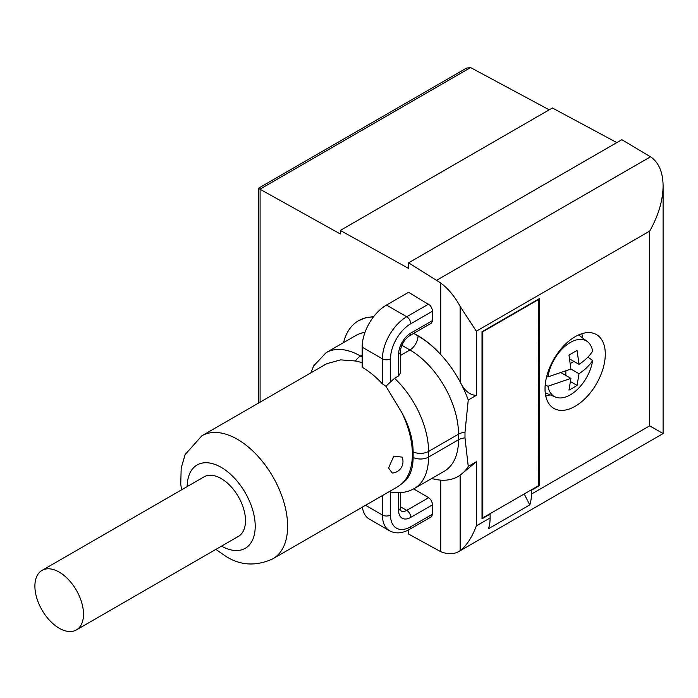 <?xml version="1.0" encoding="UTF-8"?>
<svg xmlns="http://www.w3.org/2000/svg" width="698" height="698" viewBox="0 0 698 698"><rect width="100%" height="100%" fill="white"/><g stroke="black" fill="none" stroke-linecap="round" stroke-linejoin="round"><path stroke-width="1.05" d="M83.498 614.196A34.368 19.841 60 0 1 76.379 629.928A34.368 19.841 60 0 1 49.898 620.714A34.368 19.841 60 0 1 34.9 586.137A34.368 19.841 60 0 1 42.02 570.406A34.368 19.841 60 0 1 68.5 579.61A34.368 19.841 60 0 1 83.498 614.196M42.02 570.406L204.017 476.874A34.368 19.841 60 0 1 230.497 486.078A34.368 19.841 60 0 1 245.495 520.664A34.368 19.841 60 0 1 238.376 536.396L76.379 629.928M385.881 386.23L382.417 383.874A71.022 41.008 -120 0 0 362.166 367.261L362.166 347.15A34.368 19.841 120 0 1 386.465 305.061L408.583 292.288L430.404 305.567L432.577 310.017L432.673 320.469L410.764 333.121A17.18 9.92 120 0 0 398.619 354.165A5.724 3.307 0 0 0 400.294 351.827L400.294 373.168L398.619 375.925L394.536 378.281L385.881 386.23L401.926 412.771A71.022 41.008 60 0 1 412.387 454.241A71.022 41.008 60 0 1 401.926 483.627L397.773 486.698L272.909 558.784A71.022 41.008 60 0 0 287.62 526.275A71.022 41.008 60 0 0 237.399 439.295A71.022 41.008 60 0 0 201.888 435.779L185.136 454.555L181.183 468.035L180.747 483.871L181.497 489.874M392.163 473.035L388.577 467.992L393.803 456.091L402.083 457.129A11.456 11.456 0 0 1 392.163 473.043M545.757 396.063A40.091 23.147 120 0 0 550.12 394.824M605.288 354.087A42.613 24.605 -60 0 1 585.823 397.877A42.613 24.605 -60 0 1 552.572 407.553A42.613 24.605 -60 0 1 545.033 388.882A42.613 24.605 -60 0 1 562.771 346.923A42.613 24.605 -60 0 1 595.097 333.888A42.613 24.605 -60 0 1 605.288 354.087M573.18 387.835L568.975 390.077L570.92 378.395L547.982 386.238A32.073 18.514 120 0 0 555.503 397.066A32.073 18.514 120 0 0 570.301 394.867A32.073 18.514 120 0 0 592.619 360.473C589.644 365.263 585.116 369.67 579.017 373.718L577.072 385.401L573.18 387.835M587.908 357.106L592.619 360.473M547.982 386.238L545.217 384.947M579.017 364.365C585.116 360.316 589.644 355.91 592.619 351.12A32.073 18.514 120 0 0 587.489 341.671A32.073 18.514 120 0 0 570.301 342.491A32.073 18.514 120 0 0 547.982 376.885L570.92 369.041L568.975 355.099L577.072 350.422L579.017 364.365L569.751 359.008M538.708 299.468L482.824 331.733L482.824 517.864L538.708 485.59L538.306 299.233M482.824 517.864L482.013 517.393M524.189 493.975L529.782 504.898L488.478 528.752A45.824 26.454 -120 0 0 490.109 517.951L490.109 514.121L482.013 518.797L482.013 331.733L539.519 298.535L539.519 485.59L531.422 490.266L531.422 494.097A45.824 26.454 60 0 1 529.782 504.898M538.708 485.127L539.519 485.59M490.109 517.951L476.341 525.899L476.341 461.736L468.245 466.412L464.999 437.89L464.999 432.28L468.245 400.015L476.341 395.338L476.341 331.175L460.139 306.431A45.824 26.454 60 0 0 440.7 282.969L440.7 354.505A80.183 46.295 60 0 0 418.023 335.947L413.626 333.408M476.341 525.899C471.953 537.451 466.552 545.696 460.139 550.643A45.824 26.454 60 0 1 458.752 551.551A45.824 26.454 60 0 1 440.7 551.664L408.583 534.066L408.583 529.895M458.752 551.551L663.1 433.571L649.681 425.824L531.422 494.097M546.743 376.309L547.982 376.885M546.508 377.278L547.537 376.676M565.842 375.463L565.842 371.397M570.423 363.466L573.948 361.433M570.92 378.395L561.654 373.037M577.072 385.401L570.641 381.693M579.017 373.718L570.92 369.041M582.856 338.129A40.091 23.147 120 0 0 581.739 333.731M432.673 320.469L431.495 323.087L409.578 335.738A5.724 3.307 60 0 0 410.764 333.121M413.678 488.888L428.659 497.691L430.797 499.663L432.577 503.624L432.673 514.077L431.495 516.695L409.578 529.346A5.724 3.307 -120 0 0 410.764 526.728L432.673 514.077M362.402 507.114A34.368 19.841 120 0 0 369.286 519.076L389.536 530.768A34.368 19.841 120 0 1 382.417 515.037A5.724 3.307 0 0 0 390.514 515.037A28.635 16.534 120 0 0 410.764 526.728M389.196 491.645L390.13 491.924C398.898 493.73 406.96 492.605 414.315 488.53A68.727 39.681 60 0 0 428.555 457.068A11.456 6.614 180 0 1 413.12 457.469L413.12 451.859A58.318 33.67 -120 0 0 401.926 412.771M401.926 483.627A58.318 33.67 -120 0 0 413.12 457.469M201.888 435.779L326.751 363.684L340.659 359.871L355.474 360.997L362.166 362.62M468.245 466.412A80.183 46.295 60 0 1 460.139 475.172L476.341 461.736M460.139 550.643L460.139 475.172A80.183 46.295 -120 0 1 440.7 480.128A80.183 46.295 60 0 1 431.739 478.47M476.341 395.338C469.833 395.181 464.432 390.706 460.139 381.902A80.183 46.295 60 0 1 468.245 400.015M373.413 316.997A80.183 46.295 -120 0 0 358.493 320.748L366.022 317.573L373.674 316.656M358.493 320.748A80.183 46.295 -120 0 0 343.564 342.596M413.862 333.269L418.224 335.834C426.033 340.45 433.528 346.679 440.7 354.505A80.183 46.295 -120 0 1 460.139 381.902L460.139 306.431M260.127 189.21C257.937 187.963 257.876 187.954 259.944 189.193L340.336 233.978L340.336 230.427L408.583 268.442L408.583 262.832L440.7 282.969M549.221 109.83L470.749 67.662L466.604 68.064L258.417 188.259L258.417 403.139M616.823 142.601L552.406 107.989L340.336 230.427M649.681 425.824L649.681 231.099C658.423 215.63 662.899 200.57 663.1 185.947C662.934 172.389 658.921 162.782 651.051 157.137L621.857 139.696L408.583 262.832M187.177 486.593A48.11 27.78 60 0 1 221.196 467.355A48.11 27.78 60 0 1 255.215 526.275A48.11 27.78 60 0 1 221.545 546.115M649.681 231.099L476.341 331.175M386.465 305.061L406.716 316.752L428.659 304.084M362.166 347.15L382.417 358.842A34.368 19.841 120 0 1 406.716 316.752A5.724 3.307 60 0 1 410.764 323.767L432.673 311.116M398.619 492.744L398.619 510.36A17.18 9.92 120 0 0 410.764 517.375A5.724 3.307 -120 0 0 406.716 510.36L400.294 506.652M398.619 510.36A5.724 3.307 0 0 0 400.294 508.022L400.992 510.927A11.456 6.614 120 0 0 406.716 510.36L428.659 497.691M410.764 517.375L432.673 504.724M382.417 383.874L382.417 358.842A5.724 3.307 0 0 0 390.514 358.842L390.514 381.893M410.764 323.767A28.635 16.534 120 0 0 390.514 358.842M365.551 505.3L382.417 515.037L382.417 495.563M398.619 354.165L398.619 375.925M390.514 492.003L390.514 515.037M394.536 378.281A68.727 39.681 60 0 1 428.555 451.449L428.555 457.068L458.525 439.766A68.727 39.681 60 0 1 444.286 471.229L414.315 488.53M355.474 360.997A11.456 6.614 -60 0 1 360.517 356.05L362.166 357.01M418.224 335.834L418.023 335.947A11.456 6.614 -60 0 1 409.927 349.977L400.294 355.535M413.12 451.859A11.456 6.614 180 0 0 428.555 451.449L458.525 434.147A68.727 39.681 60 0 0 409.927 349.977L401.804 345.283M362.166 355.099L360.517 356.05A68.727 39.681 -120 0 0 326.149 352.647L313.664 365.9L310.793 372.898M365.002 332.37A68.727 39.681 -120 0 0 356.12 335.345L326.149 352.647M464.999 432.28A11.456 6.614 180 0 0 458.525 434.147L458.525 439.766A11.456 6.614 180 0 1 464.999 437.89M260.092 189.28L260.092 402.17M440.7 480.128L440.7 551.664M650.492 156.806L436.73 280.221M470.592 67.584L259.944 189.193M215.865 549.396L225.943 556.402C240.566 565.633 256.218 566.427 272.909 558.784M555.503 397.066L545.234 392.791M587.489 341.671L578.642 334.918M400.294 351.827C400.984 345.074 404.081 339.717 409.578 335.738M409.578 529.346C402.292 533.49 395.609 533.97 389.536 530.768M400.294 508.022L400.294 492.675M663.1 433.571L663.1 185.947"/></g></svg>
